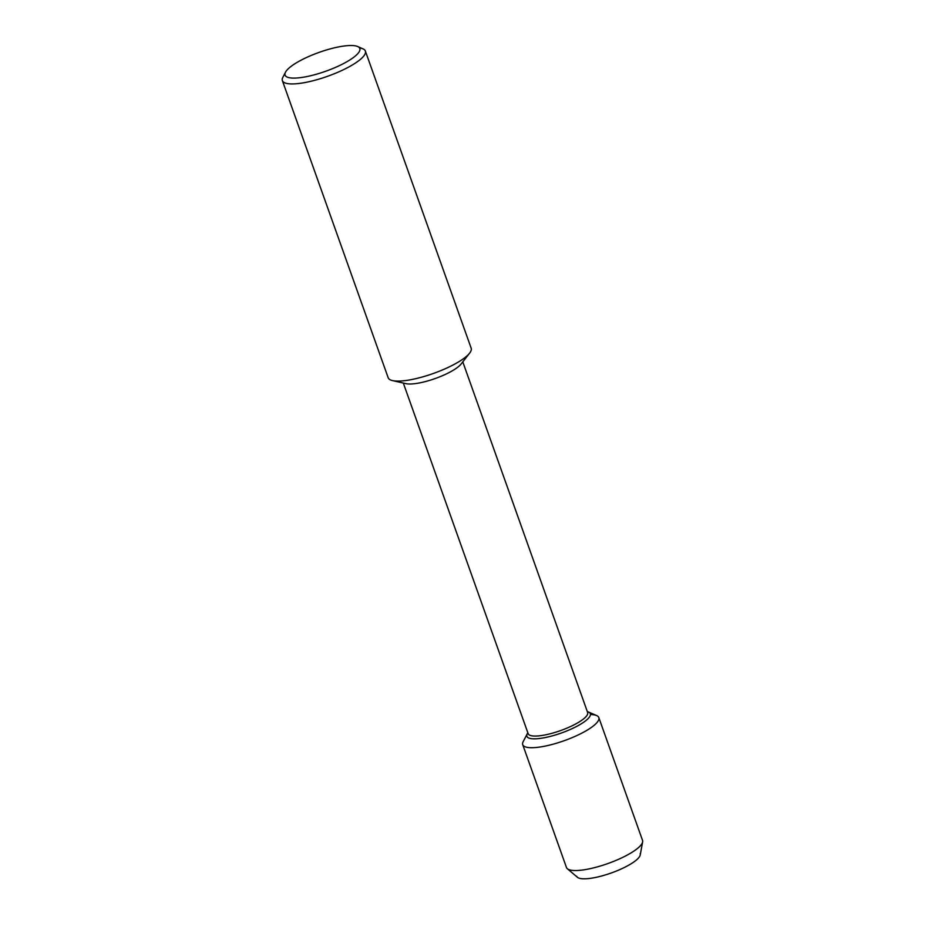 <?xml version="1.0" encoding="UTF-8"?>
<svg xmlns="http://www.w3.org/2000/svg" width="925" height="925" viewBox="0 0 925 925"><rect width="100%" height="100%" fill="white"/><g stroke="black" fill="none" stroke-linecap="round" stroke-linejoin="round"><path stroke-width="1.39" d="M640.146 853.694A33.67 8.487 160.4 0 1 626.526 866.378A33.67 8.487 160.4 0 1 594.532 877.652A33.67 8.487 160.4 0 1 576.714 876.276M359.501 47.961A44.053 11.1 160.4 0 1 362.958 48.84A44.053 11.1 160.4 0 1 365.363 51.048L471.183 348.228A44.053 11.1 160.4 0 1 469.623 353.13L461.17 363.953A31.566 7.955 160.4 0 1 419.511 382.915A31.566 7.955 160.4 0 1 405.89 383.644L392.489 380.591A44.053 11.1 160.4 0 1 388.188 377.782L282.368 80.602A44.053 11.1 160.4 0 1 282.83 77.365L285.501 72.196A39.648 9.99 160.4 0 1 319.09 52.39A39.648 9.99 160.4 0 1 357.628 46.516A39.648 9.99 160.4 0 1 347.615 61.316A39.648 9.99 160.4 0 1 306.071 76.729A39.648 9.99 160.4 0 1 285.501 72.196M462.789 361.872L587.641 712.504A31.566 7.955 160.4 0 1 574.876 724.402A31.566 7.955 160.4 0 1 544.871 734.97A31.566 7.955 160.4 0 1 528.163 733.687L403.312 383.054M469.623 353.13A44.053 11.1 160.4 0 1 411.498 379.574A44.053 11.1 160.4 0 1 392.489 380.591M365.363 51.048A44.053 11.1 160.4 0 1 347.546 67.652A44.053 11.1 160.4 0 1 305.689 82.406A44.053 11.1 160.4 0 1 282.368 80.602M590.589 714.539A40.376 10.175 160.4 0 1 596.602 715.545A40.376 10.175 160.4 0 1 598.81 717.58A40.376 10.175 160.4 0 1 582.472 732.797A40.376 10.175 160.4 0 1 544.097 746.313A40.376 10.175 160.4 0 1 522.729 744.671A40.376 10.175 160.4 0 1 523.145 741.7L527.227 733.826A33.67 8.487 160.4 0 0 526.868 736.3A33.67 8.487 160.4 0 0 544.686 737.664A33.67 8.487 160.4 0 0 576.68 726.403A33.67 8.487 160.4 0 0 590.3 713.707L590.3 713.707A33.67 8.487 160.4 0 0 588.462 712.019A33.67 8.487 160.4 0 1 590.3 713.707A33.67 8.487 160.4 0 1 576.68 726.403A33.67 8.487 160.4 0 1 544.686 737.664A33.67 8.487 160.4 0 1 526.868 736.3A33.67 8.487 160.4 0 1 527.227 733.814L527.817 732.692M598.81 717.58L642.54 840.397A40.376 10.175 160.4 0 1 642.632 841.923A40.376 10.175 160.4 0 1 587.837 869.142A40.376 10.175 160.4 0 1 567.349 868.725A40.376 10.175 160.4 0 1 566.458 867.488L522.729 744.671M642.632 841.923L640.227 854.966A33.67 8.487 160.4 0 1 594.532 877.652A33.67 8.487 160.4 0 1 577.466 877.316L567.349 868.725M357.617 46.516L362.958 48.84M596.602 715.545L587.294 711.51"/></g></svg>
